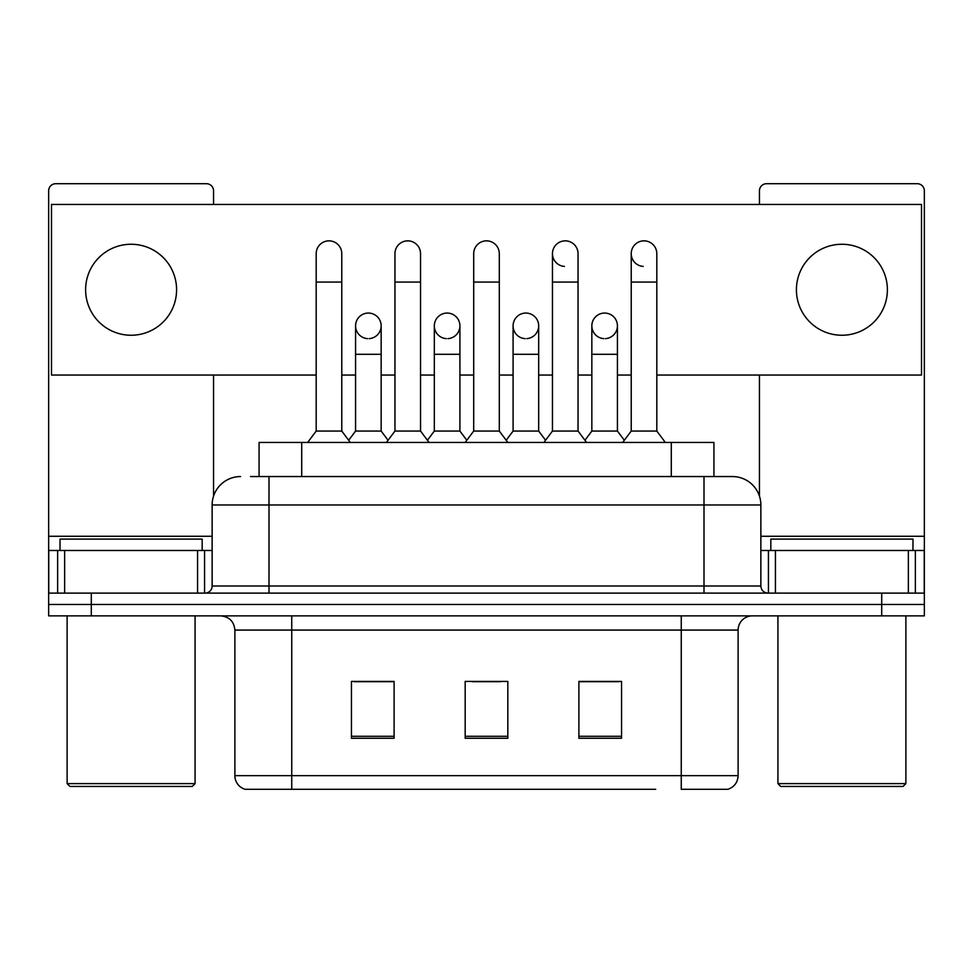 <?xml version="1.0" encoding="UTF-8"?>
<svg xmlns="http://www.w3.org/2000/svg" width="973" height="973" viewBox="0 0 973 973"><rect width="100%" height="100%" fill="white"/><g stroke="black" fill="none" stroke-linecap="round" stroke-linejoin="round"><path stroke-width="1.46" d="M259.073 476.551L259.073 442.435L713.927 442.435L713.927 476.551M738.118 775.651C737.729 782.462 734.311 787.011 727.889 789.298L681.258 789.298L681.258 775.651L738.118 775.651L738.118 630.078A14.218 14.218 0 0 1 752.336 615.86M655.693 789.298L245.111 789.298A14.218 14.218 0 0 1 234.882 775.651L234.882 630.078C234.031 621.443 229.3 616.712 220.664 615.86M91.292 615.86L924.35 615.86L924.35 604.488L48.65 604.488L48.65 615.86L91.292 615.86L91.292 604.488L48.65 604.488L48.65 550.475L64.644 550.475L64.644 593.116M621.552 738.264L621.552 681.404L578.899 681.404L578.899 738.264L621.552 738.264M394.101 738.264L394.101 681.404L351.448 681.404L351.448 738.264L394.101 738.264M507.821 738.264L507.821 681.404L465.179 681.404L465.179 738.264L507.821 738.264M393.53 681.684L382.584 681.684M354.148 681.684L394.101 681.684M578.899 681.684L618.852 681.684M590.416 681.684L579.47 681.684M472.282 681.684L500.718 681.684M251.168 476.551L732.438 476.551A28.436 28.436 0 0 1 760.862 504.975L760.862 586.014C761.287 590.331 763.659 592.703 767.977 593.116M250.523 476.551L268.998 476.551L268.998 504.975L212.138 504.975L212.138 586.014A7.103 7.103 0 0 1 205.023 593.116M240.562 476.551A28.436 28.436 0 0 0 212.138 504.975M881.708 615.86L881.708 604.488L924.35 604.488L924.35 550.475L924.35 593.116L48.65 593.116M881.708 593.116L881.708 604.488L91.292 604.488L91.292 593.116M760.862 504.975L704.002 504.975L704.002 476.551L732.438 476.551M316.189 282.073L341.778 282.073L341.778 431.063L316.189 431.063L316.189 253.649A12.795 12.795 0 0 1 329.786 240.878A12.795 12.795 0 0 1 341.778 253.649A12.795 12.795 0 0 0 329.786 240.878M316.189 431.063L307.663 442.435M341.778 431.063L350.316 442.435M368.366 313.063A12.795 12.795 0 0 0 355.583 325.456A12.795 12.795 0 0 0 367.563 338.628A12.795 12.795 0 0 1 355.571 325.858A12.795 12.795 0 0 1 369.168 313.087A12.795 12.795 0 0 1 381.161 325.858L381.161 354.294L355.571 354.294L355.571 325.858M381.161 354.294L381.161 431.063L355.571 431.063L355.571 354.294M355.571 431.063L348.675 440.246M381.161 431.063L388.057 440.246M394.953 282.073L420.543 282.073L420.543 431.063L394.953 431.063L394.953 253.649A12.795 12.795 0 0 1 408.551 240.878A12.795 12.795 0 0 1 420.543 253.649A12.795 12.795 0 0 0 408.551 240.878M394.953 431.063L386.415 442.435M420.543 431.063L429.069 442.435M473.705 282.073L499.295 282.073L499.295 431.063L473.705 431.063L473.705 253.649A12.795 12.795 0 0 1 487.303 240.878A12.795 12.795 0 0 1 499.295 253.649A12.795 12.795 0 0 0 487.303 240.878M473.705 431.063L465.179 442.435M499.295 431.063L507.821 442.435M552.457 282.073L578.047 282.073L578.047 431.063L552.457 431.063L552.457 253.649A12.795 12.795 0 0 1 566.055 240.878A12.795 12.795 0 0 1 578.047 253.649A12.795 12.795 0 0 0 566.055 240.878M552.457 431.063L543.931 442.435M578.047 431.063L586.585 442.435M631.222 282.073L656.811 282.073L656.811 431.063L631.222 431.063L631.222 253.649A12.795 12.795 0 0 1 644.819 240.878A12.795 12.795 0 0 1 656.811 253.649A12.795 12.795 0 0 0 644.819 240.878M631.222 431.063L622.684 442.435M656.811 431.063L665.337 442.435M447.118 313.063A12.795 12.795 0 0 0 434.335 325.456A12.795 12.795 0 0 0 446.315 338.628A12.795 12.795 0 0 1 434.323 325.858A12.795 12.795 0 0 1 447.921 313.087A12.795 12.795 0 0 1 459.913 325.858L459.913 354.294L434.323 354.294L434.323 325.858M459.913 354.294L459.913 431.063L434.323 431.063L434.323 354.294M434.323 431.063L427.439 440.246M459.913 431.063L466.809 440.246M525.882 313.063A12.795 12.795 0 0 0 513.087 325.456A12.795 12.795 0 0 0 525.079 338.628A12.795 12.795 0 0 1 513.087 325.858A12.795 12.795 0 0 1 526.685 313.087A12.795 12.795 0 0 1 538.677 325.858L538.677 354.294L513.087 354.294L513.087 325.858M538.677 354.294L538.677 431.063L513.087 431.063L513.087 354.294M513.087 431.063L506.191 440.246M538.677 431.063L545.561 440.246M604.634 313.063A12.795 12.795 0 0 0 591.852 325.456A12.795 12.795 0 0 0 603.832 338.628A12.795 12.795 0 0 1 591.839 325.858A12.795 12.795 0 0 1 605.437 313.087A12.795 12.795 0 0 1 617.429 325.858L617.429 354.294L591.839 354.294L591.839 325.858M617.429 354.294L617.429 431.063L591.839 431.063L591.839 354.294M591.839 431.063L584.943 440.246M617.429 431.063L624.325 440.246M197.568 593.116L197.568 550.475L64.644 550.475M213.549 204.452L213.549 190.805A7.103 7.103 0 0 0 206.446 183.702L55.753 183.702A7.103 7.103 0 0 0 48.65 190.805L48.65 550.475M213.549 375.043L213.549 496.108M197.568 550.475L212.138 550.475M908.356 593.116L908.356 550.475L775.432 550.475L775.432 593.116M908.356 550.475L924.35 550.475L924.35 190.805A7.103 7.103 0 0 0 917.247 183.702L766.554 183.702A7.103 7.103 0 0 0 759.451 190.805L759.451 204.452M759.451 375.043L759.451 496.108M760.862 550.475L775.432 550.475M202.177 550.475L202.177 539.103L60.022 539.103L60.022 550.475M67.125 615.86L67.125 783.618L195.074 783.618L195.074 615.86M195.074 783.618L192.228 786.452L69.971 786.452L67.125 783.618M912.978 550.475L912.978 539.103L770.823 539.103L770.823 550.475M777.926 615.86L777.926 783.618L905.875 783.618L905.875 615.86M905.875 783.618L903.029 786.452L780.772 786.452L777.926 783.618M644.017 240.854A12.795 12.795 0 0 0 631.222 253.248A12.795 12.795 0 0 0 643.214 266.407M565.252 240.854A12.795 12.795 0 0 0 552.469 253.248A12.795 12.795 0 0 0 564.449 266.407M841.9 244.259A45.488 45.488 0 0 0 796.413 289.747A45.488 45.488 0 0 0 841.9 335.247A45.488 45.488 0 0 0 887.388 289.747A45.488 45.488 0 0 0 841.9 244.259M131.1 244.259A45.488 45.488 0 0 0 85.612 289.747A45.488 45.488 0 0 0 131.1 335.247A45.488 45.488 0 0 0 176.587 289.747A45.488 45.488 0 0 0 131.1 244.259M526.685 338.628A12.795 12.795 0 0 0 538.677 325.858A12.795 12.795 0 0 0 526.685 313.087M369.168 338.628A12.795 12.795 0 0 0 381.161 325.858A12.795 12.795 0 0 0 369.168 313.087M656.811 375.043L921.504 375.043L921.504 204.452L51.496 204.452L51.496 375.043L316.189 375.043M341.778 375.043L355.571 375.043M381.161 375.043L394.953 375.043M420.543 375.043L434.323 375.043M459.913 375.043L473.705 375.043M499.295 375.043L513.087 375.043M538.677 375.043L552.457 375.043M578.047 375.043L591.839 375.043M617.429 375.043L631.222 375.043M447.921 338.628A12.795 12.795 0 0 0 459.913 325.858A12.795 12.795 0 0 0 447.921 313.087M605.437 338.628A12.795 12.795 0 0 0 617.429 325.858A12.795 12.795 0 0 0 605.437 313.087M301.715 476.551L301.715 442.435M671.285 476.551L671.285 442.435M681.258 615.86L681.258 630.078L234.882 630.078M738.118 630.078L681.258 630.078L681.258 775.651L291.742 775.651L291.742 789.298M234.882 775.651L291.742 775.651L291.742 615.86M507.821 736.293L465.179 736.293M394.101 736.293L351.448 736.293M621.552 736.293L578.899 736.293M268.998 593.116L268.998 586.014L760.862 586.014M212.138 586.014L268.998 586.014L268.998 504.975L704.002 504.975L704.002 593.116M212.138 536.257L48.65 536.257M204.561 550.475L204.561 593.116M48.759 550.475L48.759 593.116M57.638 593.116L57.638 550.475M924.35 536.257L760.862 536.257M924.241 593.116L924.241 550.475M915.362 550.475L915.362 593.116M768.439 593.116L768.439 550.475M341.778 282.073L341.778 253.649M420.543 282.073L420.543 253.649M499.295 282.073L499.295 253.649M578.047 282.073L578.047 253.649M656.811 282.073L656.811 253.649"/></g></svg>

